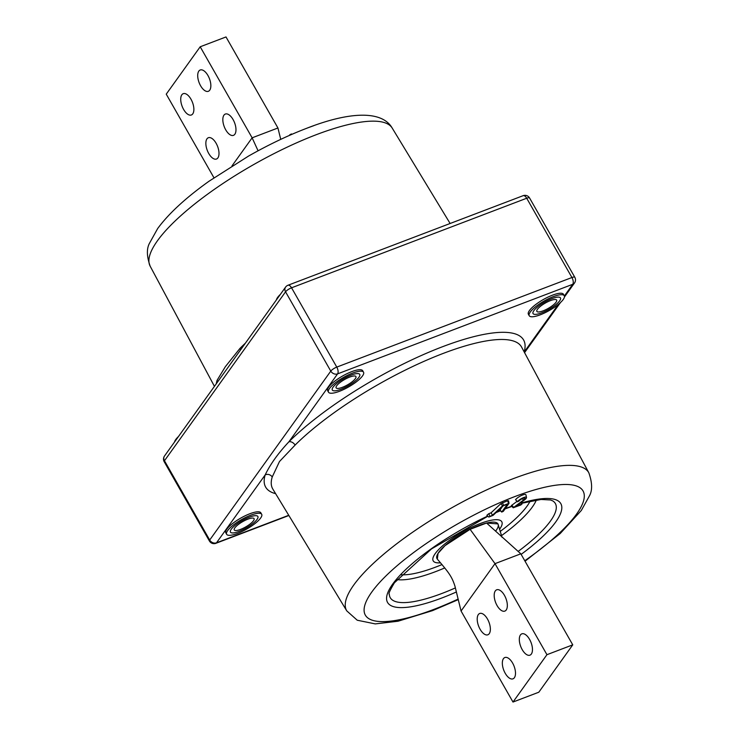 <?xml version="1.0" encoding="UTF-8"?>
<svg xmlns="http://www.w3.org/2000/svg" width="739" height="739" viewBox="0 0 739 739"><rect width="100%" height="100%" fill="white"/><g stroke="black" fill="none" stroke-linecap="round" stroke-linejoin="round"><path stroke-width="1.11" d="M260.655 518.021A20.175 5.395 150.3 0 0 261.689 514.307A20.175 5.395 150.3 0 0 246.152 517.171A20.175 5.395 150.3 0 0 227.677 530.584A20.175 5.395 150.3 0 0 226.642 534.297A20.175 5.395 150.3 0 0 242.18 531.424A20.175 5.395 150.3 0 0 260.655 518.021M261.689 514.307L260.858 512.838A20.175 5.395 150.3 0 0 245.32 515.702A20.175 5.395 150.3 0 0 226.845 529.115A20.175 5.395 150.3 0 0 225.811 532.828L226.642 534.297M563.247 299.461A20.175 5.395 150.3 0 0 564.282 295.748A20.175 5.395 150.3 0 0 548.744 298.611A20.175 5.395 150.3 0 0 530.269 312.024A20.175 5.395 150.3 0 0 529.235 315.738A20.175 5.395 150.3 0 0 544.772 312.865A20.175 5.395 150.3 0 0 563.247 299.461M564.282 295.748L563.451 294.279A20.175 5.395 150.3 0 0 547.904 297.143A20.175 5.395 150.3 0 0 529.429 310.556A20.175 5.395 150.3 0 0 528.394 314.269L529.235 315.738M295.101 445.081L279.471 461.533L272.22 477.006A5.265 4.877 17.1 0 0 265.19 474.881C270.262 464.314 278.169 453.275 288.912 441.793A5.265 3.612 -134.9 0 1 295.101 445.081A143.218 38.289 150.3 0 1 427.114 359.976A143.218 38.289 150.3 0 1 521.614 347.127L588.835 472.803C592.355 482.789 592.512 490.567 589.306 496.118L581.325 510.464L560.227 533.512L525.05 561.234M518.907 501.107A3.575 0.961 -29.7 0 1 522.048 498.797A3.575 0.961 -29.7 0 1 524.884 498.16A3.575 0.961 -29.7 0 1 524.755 498.88A3.575 0.961 -29.7 0 1 523.461 500.081L513.171 507.785L520.921 504.949L521.494 504.164L515.656 506.381L524.265 500.118A5.339 1.423 150.3 0 0 526.51 497.467A5.339 1.423 150.3 0 0 522.556 498.012A5.339 1.423 150.3 0 0 517.476 501.652L518.907 501.107M516.967 501.402L511.286 505.652L513.171 507.785M276.404 299.905A20.175 5.395 -29.7 0 1 277.605 297.447A20.175 5.395 -29.7 0 1 280.349 294.399M174.552 441.996A20.175 5.395 -29.7 0 1 175.753 439.539A20.175 5.395 -29.7 0 1 178.496 436.49M217.608 381.934A5.265 4.877 17.1 0 0 217.072 380.317L225.367 366.664L239.963 348.402A5.265 3.612 -134.9 0 1 240.544 349.935M362.507 375.92A20.175 5.395 150.3 0 0 363.542 372.207A20.175 5.395 150.3 0 0 348.004 375.079A20.175 5.395 150.3 0 0 329.529 388.483A20.175 5.395 150.3 0 0 328.495 392.197A20.175 5.395 150.3 0 0 344.032 389.333A20.175 5.395 150.3 0 0 362.507 375.92M363.542 372.207L362.71 370.738A20.175 5.395 150.3 0 0 347.173 373.611A20.175 5.395 150.3 0 0 328.698 387.014A20.175 5.395 150.3 0 0 327.663 390.728L328.495 392.197M358.923 377.287A15.787 4.222 150.3 0 0 351.117 375.098A15.787 4.222 150.3 0 0 333.113 387.116A15.787 4.222 150.3 0 0 340.928 389.305A15.787 4.222 150.3 0 0 358.923 377.287M289.245 135.486L291.231 133.962L292.154 134.212M307.008 128.152L313.724 125.695M526.51 497.467L525.956 494.881A6.143 1.644 150.3 0 0 521.411 495.509A6.143 1.644 150.3 0 0 515.554 499.703L517.439 501.827M493.07 515.36L503.342 505.753L507.379 504.21L501.846 511.933L503.287 511.379L509.042 503.287L502.603 505.772L492.534 515.194L488.793 517.069L493.07 515.36M492.534 515.194L491.065 512.811L488.839 513.66L486.853 515.277L488.793 517.069M508.395 500.977L507.554 500.737L500.802 503.693L491.065 512.811M502.206 506.815L499.869 510.316L501.818 512.109M559.663 300.828A15.787 4.222 150.3 0 0 551.848 298.639A15.787 4.222 150.3 0 0 533.854 310.657A15.787 4.222 150.3 0 0 541.669 312.846A15.787 4.222 150.3 0 0 559.663 300.828M257.07 519.388A15.787 4.222 150.3 0 0 249.265 517.198A15.787 4.222 150.3 0 0 231.261 529.216A15.787 4.222 150.3 0 0 239.076 531.406A15.787 4.222 150.3 0 0 257.07 519.388M504.441 595.32A11.399 5.524 -110.9 0 0 496.71 589.796A11.399 5.524 -110.9 0 0 497.088 605.583A11.399 5.524 -110.9 0 0 504.82 611.107A11.399 5.524 -110.9 0 0 504.441 595.32M487.463 619.005A11.399 5.524 -110.9 0 0 479.731 613.472A11.399 5.524 -110.9 0 0 480.11 629.268A11.399 5.524 -110.9 0 0 487.851 634.792A11.399 5.524 -110.9 0 0 487.463 619.005M183.623 109.464A11.399 5.524 69.1 0 1 183.244 93.677A11.399 5.524 69.1 0 1 190.976 99.202A11.399 5.524 69.1 0 1 191.355 114.988A11.399 5.524 69.1 0 1 183.623 109.464M208.749 153.509A11.399 5.524 69.1 0 1 208.37 137.722A11.399 5.524 69.1 0 1 216.102 143.246A11.399 5.524 69.1 0 1 216.481 159.033A11.399 5.524 69.1 0 1 208.749 153.509M200.602 85.779A11.399 5.524 69.1 0 1 200.214 69.993A11.399 5.524 69.1 0 1 207.955 75.517A11.399 5.524 69.1 0 1 208.333 91.303A11.399 5.524 69.1 0 1 200.602 85.779M225.728 129.833A11.399 5.524 69.1 0 1 225.34 114.046A11.399 5.524 69.1 0 1 233.081 119.57A11.399 5.524 69.1 0 1 233.459 135.357A11.399 5.524 69.1 0 1 225.728 129.833M512.995 702.05L461.062 611.014L454.975 586.258C451.926 576.559 448.776 572.531 437.331 559.118L438.042 553.382L444.98 545.659L470.096 529.318L486.576 523.036L520.819 553.816L572.753 644.851L538.805 692.221L512.995 702.05L546.943 654.689L572.753 644.851M502.049 537.336L497.966 523.914L486.576 523.036M512.598 663.049A11.399 5.524 -110.9 0 0 504.857 657.525A11.399 5.524 -110.9 0 0 505.236 673.312A11.399 5.524 -110.9 0 0 512.977 678.836A11.399 5.524 -110.9 0 0 512.598 663.049M529.567 639.374A11.399 5.524 -110.9 0 0 521.836 633.84A11.399 5.524 -110.9 0 0 522.214 649.636A11.399 5.524 -110.9 0 0 529.946 655.16A11.399 5.524 -110.9 0 0 529.567 639.374M461.062 611.014L495.01 563.645L520.819 553.816M546.943 654.689L495.01 563.645L470.096 529.318M280.737 139.366L277.938 127.986L252.128 137.823L258.077 150.793M231.972 165.933L252.128 137.823L200.195 46.779L226.005 36.95L277.938 127.986M213.95 177.766L166.247 94.149L200.195 46.779M499.444 529.429A39.472 10.549 150.3 0 0 501.781 521.743A39.472 10.549 150.3 0 0 480.221 523.535A39.472 10.549 150.3 0 0 445.866 543.1A39.472 10.549 150.3 0 0 433.202 560.855A39.472 10.549 150.3 0 0 440.564 562.804M495.592 531.147A35.084 9.385 150.3 0 0 478.807 525.512A35.084 9.385 150.3 0 0 447.566 543.47A35.084 9.385 150.3 0 0 437.349 559.137M550.435 300.607A11.399 3.048 150.3 0 0 540.514 306.26A11.399 3.048 150.3 0 0 536.856 311.387A11.399 3.048 150.3 0 0 543.082 310.87A11.399 3.048 150.3 0 0 553.003 305.216A11.399 3.048 150.3 0 0 556.661 300.089A11.399 3.048 150.3 0 0 550.435 300.607M541.669 312.846A15.787 4.222 150.3 0 0 559.663 300.828A15.787 4.222 150.3 0 0 551.848 298.639A15.787 4.222 150.3 0 0 533.854 310.657A15.787 4.222 150.3 0 0 541.669 312.846M349.695 377.075A11.399 3.048 150.3 0 0 339.774 382.728A11.399 3.048 150.3 0 0 336.116 387.855A11.399 3.048 150.3 0 0 342.342 387.338A11.399 3.048 150.3 0 0 352.272 381.684A11.399 3.048 150.3 0 0 355.93 376.557A11.399 3.048 150.3 0 0 349.695 377.075M340.928 389.305A15.787 4.222 150.3 0 0 358.923 377.287A15.787 4.222 150.3 0 0 351.117 375.098A15.787 4.222 150.3 0 0 333.113 387.116A15.787 4.222 150.3 0 0 340.928 389.305M247.842 519.166A11.399 3.048 150.3 0 0 237.921 524.819A11.399 3.048 150.3 0 0 234.263 529.946A11.399 3.048 150.3 0 0 240.489 529.429A11.399 3.048 150.3 0 0 250.41 523.775A11.399 3.048 150.3 0 0 254.077 518.649A11.399 3.048 150.3 0 0 247.842 519.166M239.076 531.406A15.787 4.222 150.3 0 0 257.07 519.388A15.787 4.222 150.3 0 0 249.265 517.198A15.787 4.222 150.3 0 0 231.261 529.216A15.787 4.222 150.3 0 0 239.076 531.406M458.263 599.634L432.509 610.636L398.016 621.231L375.273 623.901L357.242 620.224L346.767 610.876A139.348 37.255 -29.7 0 1 353.778 584.992A139.348 37.255 -29.7 0 1 481.828 492.165A139.348 37.255 -29.7 0 1 588.835 472.803M524.773 560.735A125.316 33.504 150.3 0 0 576.614 514.03A125.316 33.504 150.3 0 0 514.612 496.654A125.316 33.504 150.3 0 0 371.772 592.059A125.316 33.504 150.3 0 0 458.134 599.08M456.388 591.976A99.737 26.669 -29.7 0 1 392.677 584.096A99.737 26.669 -29.7 0 1 487.703 516.062M496.506 512.145A99.737 26.669 -29.7 0 1 500.183 510.612M505.3 508.571A99.737 26.669 -29.7 0 1 511.527 506.27M521.725 502.945A99.737 26.669 -29.7 0 1 555.71 521.993A99.737 26.669 -29.7 0 1 521.143 554.37M518.159 551.414A95.035 25.412 150.3 0 0 550.481 521.023A95.035 25.412 150.3 0 0 552.809 500.922L550.481 499.97L541.068 499.462L521.789 503.268M536.366 499.998A84.782 22.669 -29.7 0 1 532.311 507.056A84.782 22.669 -29.7 0 1 501.365 535.729M401.065 574.766A80.08 21.413 150.3 0 0 442.042 564.559M500.035 531.563A80.08 21.413 150.3 0 0 527.083 506.086A80.08 21.413 150.3 0 0 530.122 501.162M444.758 567.921A84.782 22.669 -29.7 0 1 396.88 579.561M150.165 266.197C146.645 256.211 146.488 248.433 149.694 242.882L157.675 228.536C168.695 213.562 185.822 197.784 209.063 181.203L248.47 156.114C268.294 144.862 287.637 135.616 306.491 128.364C348.438 111.885 381.823 109.862 392.233 128.124A139.348 37.255 150.3 0 0 284.607 148.373A139.348 37.255 150.3 0 0 157.444 240.775A139.348 37.255 150.3 0 0 150.165 266.197L214.439 386.358M216.278 383.79A143.218 38.289 -29.7 0 1 217.072 380.317M523.138 195.678A5.265 2.55 69.1 0 1 526.704 198.237A5.265 1.404 -29.7 0 1 529.577 197.997A5.265 5.265 0 0 0 523.138 195.678L287.979 285.254A5.265 2.55 69.1 0 1 291.554 287.804L336.781 367.098L571.931 277.522A5.265 2.55 69.1 0 1 572.743 284.293A5.265 4.379 -144.4 0 0 574.517 282.963A5.265 5.265 0 0 0 574.803 277.282A5.265 1.404 150.3 0 0 571.931 277.522L526.704 198.237L291.554 287.804A5.265 1.404 -29.7 0 0 285.559 291.813L164.464 460.748L209.691 540.033L330.786 371.107L285.559 291.813A5.265 4.379 -144.4 0 1 285.577 287.111L164.483 456.037A5.265 5.265 0 0 0 164.197 461.718A5.265 1.404 -29.7 0 1 164.464 460.748A5.265 4.379 -144.4 0 1 164.483 456.037M275.619 493.661A148.474 39.703 -29.7 0 1 265.19 474.881L216.509 542.805A5.265 2.55 69.1 0 1 215.862 543.322L288.875 515.508M164.197 461.718L209.423 541.003A5.265 1.404 150.3 0 1 209.691 540.033A5.265 4.379 -144.4 0 0 216.509 542.805L288.746 515.286M291.231 133.962L291.711 134.406M289.808 134.701L289.919 135.191M239.963 348.402A143.218 38.289 -29.7 0 1 245.403 343.155M564.384 295.96L572.743 284.293L337.594 373.869A5.265 2.55 69.1 0 0 336.781 367.098A5.265 1.404 150.3 0 0 330.786 371.107A5.265 4.379 -144.4 0 0 337.594 373.869L288.912 441.793A148.474 39.703 -29.7 0 1 442.144 346.877A148.474 39.703 -29.7 0 1 524.163 351.893M521.494 504.164L520.875 502.585M513.522 507.314L511.896 505.088M523.461 500.081L522.399 498.631M517.476 501.652L515.554 499.703M489.828 516.219L488.839 513.66M502.603 505.772L500.802 503.693M503.481 505.236L502.483 502.677M508.552 503.305L507.554 500.737M501.846 511.933L499.934 509.975M487.879 516.219L431.511 548.901L394.441 582.757C389.933 590.341 388.224 594.147 389.305 594.174A95.035 25.412 150.3 0 0 455.381 587.911M272.22 477.006A143.218 38.289 150.3 0 0 272.811 489.042L346.767 610.876M524.219 352.004L558.342 304.385M496.026 512.598L500.377 510.788M505.042 508.94L511.748 506.474M529.577 197.997L574.803 277.282M392.233 128.124L450.125 223.492M287.979 285.254A5.265 5.265 0 0 0 285.577 287.111M521.983 504.137L521.54 502.104M509.042 503.287L508.487 500.7M574.517 282.963L564.448 297.004M560.504 302.51L524.561 352.642M209.423 541.003A5.265 5.265 0 0 0 215.862 543.322"/></g></svg>
